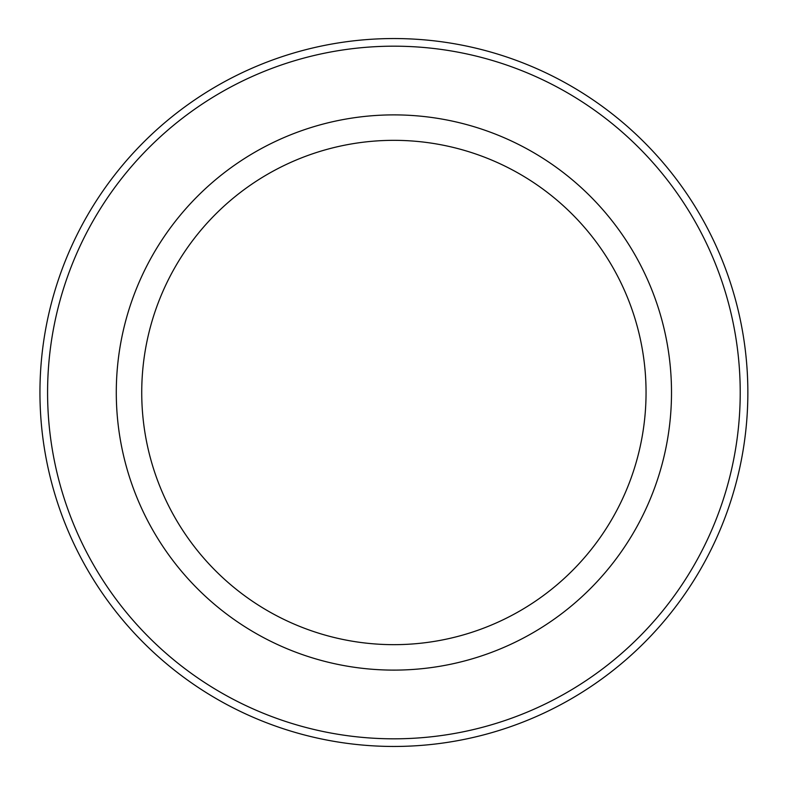 <?xml version="1.0" encoding="UTF-8"?>
<svg xmlns="http://www.w3.org/2000/svg" width="785" height="785" viewBox="0 0 785 785"><rect width="100%" height="100%" fill="white"/><g stroke="black" fill="none" stroke-linecap="round" stroke-linejoin="round"><path stroke-width="1.18" d="M39.947 392.5A353.947 353.947 0 0 0 570.872 699.033A353.947 353.947 0 0 0 570.872 85.967A353.947 353.947 0 0 0 39.947 392.5M141.732 392.5A252.162 252.162 0 0 0 519.974 610.877A252.162 252.162 0 0 0 519.974 174.123A252.162 252.162 0 0 0 141.732 392.5M116.288 392.5A277.605 277.605 0 0 0 532.701 632.916A277.605 277.605 0 0 0 532.701 152.084A277.605 277.605 0 0 0 116.288 392.5M47.581 392.5A346.313 346.313 0 0 0 567.055 692.419A346.313 346.313 0 0 0 567.055 92.581A346.313 346.313 0 0 0 47.581 392.5"/></g></svg>
